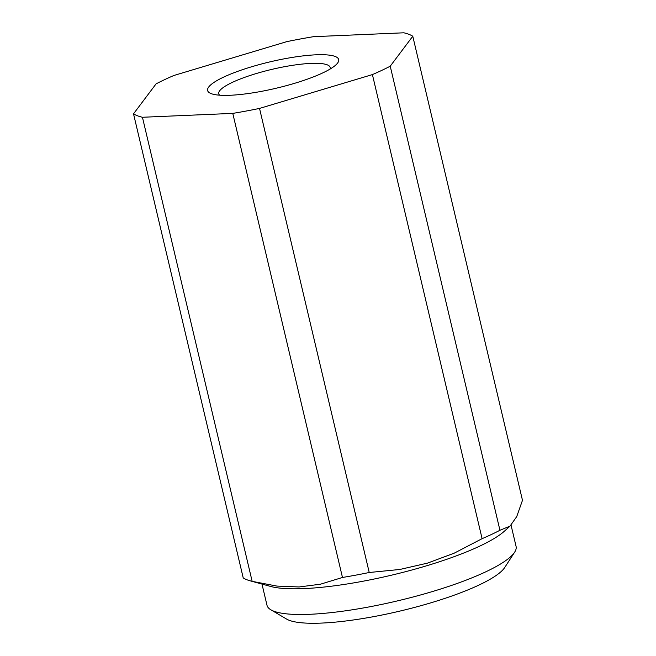 <?xml version="1.0" encoding="UTF-8"?>
<svg xmlns="http://www.w3.org/2000/svg" width="656" height="656" viewBox="0 0 656 656"><rect width="100%" height="100%" fill="white"/><g stroke="black" fill="none" stroke-linecap="round" stroke-linejoin="round"><path stroke-width="0.98" d="M511.049 525.136L516.075 546.415A127.969 25.732 166.7 0 1 514.64 552.18A127.969 25.732 166.7 0 1 368.008 607.112A127.969 25.732 166.7 0 1 270.862 609.801A127.969 25.732 166.7 0 1 267 605.291L261.982 584.078M514.64 552.18L504.718 567.514A114.497 23.026 166.7 0 1 373.518 616.665A114.497 23.026 166.7 0 1 286.606 619.075L270.862 609.801M499.938 530.269L390.23 66.19A147.502 29.659 166.7 0 1 372.403 74.587L482.103 538.666A147.502 29.659 -13.3 0 0 499.938 530.269L510.007 526.137L504.374 531.204A127.969 25.732 166.7 0 1 361.932 581.429A127.969 25.732 166.7 0 1 270.657 586.448L250.518 580.929A147.502 29.659 -13.3 0 0 252.15 581.347L276.898 586.079L299.095 586.964L320.431 584.209L342.473 577.469A147.502 29.659 -13.3 0 0 355.732 575.148A147.502 29.659 -13.3 0 0 369.23 572.499L259.53 108.42A147.502 29.659 166.7 0 1 232.773 113.39L342.473 577.469M252.15 581.347L142.442 117.268A147.502 29.659 166.7 0 1 133.521 113.841L243.22 577.911A147.502 29.659 -13.3 0 0 250.518 580.929M330.009 69.11A57.252 11.513 -13.3 0 0 330.173 67.429A57.252 11.513 -13.3 0 0 284.991 66.609A57.252 11.513 -13.3 0 0 218.751 93.767A57.252 11.513 -13.3 0 0 219.653 95.194M260.76 91.487A67.355 13.546 166.7 0 1 212.995 94.202A67.355 13.546 166.7 0 1 221.908 77.949A67.355 13.546 166.7 0 1 285.532 58.581A67.355 13.546 166.7 0 1 335.519 65.239A67.355 13.546 166.7 0 1 260.76 91.487M133.521 113.841L156.062 83.886A147.502 29.659 166.7 0 1 173.897 75.481L286.77 41.648A147.502 29.659 166.7 0 1 313.527 36.679L403.85 32.8A147.502 29.659 166.7 0 1 412.78 36.236L522.479 500.315L516.731 516.6L510.007 526.137M259.53 108.42L372.403 74.587M369.23 572.499L399.816 569.474L427.45 563.135L454.223 553.164L482.103 538.666M142.442 117.268L232.773 113.39M390.23 66.19L412.78 36.236"/></g></svg>
